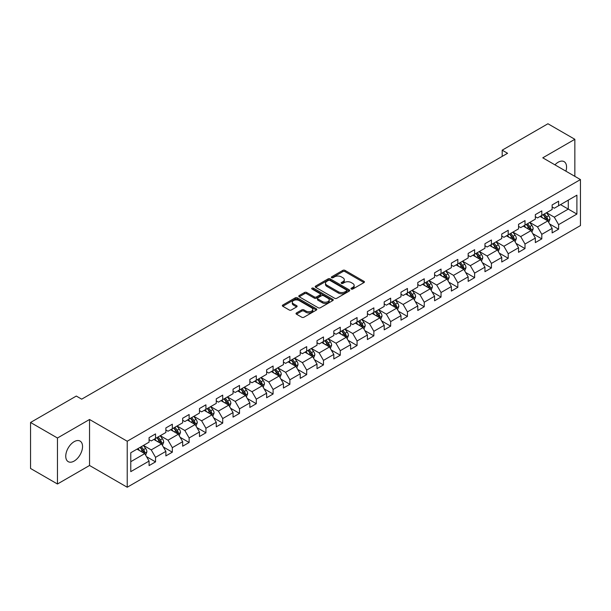 <?xml version="1.0" encoding="UTF-8"?>
<svg xmlns="http://www.w3.org/2000/svg" width="611" height="611" viewBox="0 0 611 611"><rect width="100%" height="100%" fill="white"/><g stroke="black" fill="none" stroke-linecap="round" stroke-linejoin="round"><path stroke-width="0.92" d="M351.287 289.049A1.046 0.603 0 0 0 352.761 289.049L363.988 282.565A1.497 0.863 0 0 0 364.431 281.954A1.497 0.863 0 0 0 363.988 281.343L344.971 270.36A1.497 0.863 0 0 0 342.855 270.36L331.628 276.844A1.046 0.603 0 0 0 331.322 277.272A1.046 0.603 0 0 0 331.628 277.7A1.046 0.603 0 0 0 333.11 277.7L334.561 276.859A4.781 2.757 0 0 1 341.328 276.859L342.908 277.776A4.781 2.757 0 0 1 344.306 279.731A4.781 2.757 0 0 1 342.908 281.679L341.457 282.519A1.046 0.603 0 0 0 341.152 282.946A1.046 0.603 0 0 0 341.457 283.374A1.046 0.603 0 0 0 342.939 283.374L344.39 282.534A4.781 2.757 0 0 1 351.149 282.534L352.738 283.451A4.781 2.757 0 0 1 354.136 285.398A4.781 2.757 0 0 1 352.738 287.353L351.287 288.193A1.046 0.603 0 0 0 350.974 288.621A1.046 0.603 0 0 0 351.287 289.049L351.287 288.193M74.152 461.068A11.876 6.858 120 0 0 81.905 450.605A11.876 6.858 120 0 0 80.087 441.089A11.876 6.858 120 0 0 74.152 441.677A11.876 6.858 120 0 0 66.393 452.14A11.876 6.858 120 0 0 68.211 461.656A11.876 6.858 120 0 0 74.152 461.068M565.916 171.187A11.876 6.858 120 0 0 564.106 161.648A11.876 6.858 120 0 0 558.164 162.236A11.876 6.858 120 0 0 554.933 164.848M296.465 312.947A1.497 0.863 0 0 0 296.03 313.558A1.497 0.863 0 0 0 296.465 314.169L301.803 317.246A1.497 0.863 0 0 0 303.919 317.246L316.383 310.052A1.497 0.863 0 0 0 316.826 309.441A1.497 0.863 0 0 0 316.383 308.83L297.366 297.847A1.497 0.863 0 0 0 295.25 297.847L282.786 305.049A1.497 0.863 0 0 0 282.343 305.653A1.497 0.863 0 0 0 282.786 306.264L289.232 309.991A1.497 0.863 0 0 0 291.34 309.991L296.679 306.905A1.497 0.863 0 0 0 297.114 306.294A1.497 0.863 0 0 0 296.679 305.683L293.479 303.843A3.994 2.307 0 0 1 292.31 302.208A3.994 2.307 0 0 1 294.777 300.077A3.994 2.307 0 0 1 299.138 300.574L311.656 307.807A3.994 2.307 0 0 1 312.824 309.441A3.994 2.307 0 0 1 310.357 311.572A3.994 2.307 0 0 1 306.004 311.068L303.919 309.869A1.497 0.863 0 0 0 301.803 309.869L296.465 312.947L296.465 314.169M89.542 419.49L57.465 438.011L30.55 422.476L30.55 468.469L57.465 484.004L89.542 465.483L127.225 487.242L127.225 441.241L89.542 419.49L89.542 465.483M574.852 176.342L574.852 139.3L542.774 157.821L580.45 179.573L127.225 441.241M574.852 139.3L547.937 123.758L502.189 150.176L502.189 156.393M30.55 422.476L76.306 396.058L81.683 399.166L507.565 153.285L502.189 150.176M334.668 298.275A1.497 0.863 0 0 0 336.783 298.275L349.248 291.073A1.497 0.863 0 0 0 349.691 290.462A1.497 0.863 0 0 0 349.248 289.858L330.23 278.876A1.497 0.863 0 0 0 328.115 278.876L315.643 286.07A1.497 0.863 0 0 0 315.207 286.681A1.497 0.863 0 0 0 315.643 287.292L334.668 298.275M312.42 289.27A1.046 0.603 0 0 1 313.481 289.423L332.796 300.574L320.347 307.761A1.497 0.863 0 0 1 318.232 307.761L299.214 296.778L299.214 295.556A1.497 0.863 0 0 0 298.779 296.167A1.497 0.863 0 0 0 299.214 296.778M299.214 295.556L304.553 292.478A1.497 0.863 0 0 1 306.661 292.478L314.375 296.931A1.497 0.863 0 0 0 316.49 296.931L320.034 294.892A1.497 0.863 0 0 0 320.47 294.281A1.497 0.863 0 0 0 320.034 293.67L312 289.034A1.046 0.603 0 0 1 311.694 288.606A1.046 0.603 0 0 1 312.343 288.048A1.046 0.603 0 0 1 313.481 288.178L332.819 299.344A1.497 0.863 0 0 1 333.255 299.955A1.497 0.863 0 0 1 332.819 300.559L332.819 299.344M127.225 487.242L580.45 225.574L580.45 179.573M146.548 456.692L155.538 461.878L155.538 457.341L165.871 451.376L165.871 455.913L172.333 452.186L172.333 447.649L182.666 441.677L182.666 446.213L189.127 442.486L189.127 437.95L199.461 431.985L199.461 436.521L205.922 432.794L205.922 428.258L216.256 422.285L216.256 426.822L222.717 423.095L222.717 418.558L233.051 412.593L233.051 417.13L239.504 413.403L239.504 408.858L249.846 402.893L249.846 407.43L256.299 403.703L256.299 399.166L266.64 393.201L266.64 397.738L273.094 394.011L273.094 389.467L283.428 383.502L283.428 388.038L289.889 384.311L289.889 379.775L300.222 373.81L300.222 378.346L306.684 374.612L306.684 370.075L317.017 364.11L317.017 368.647L323.479 364.92L323.479 360.383L333.812 354.418L333.812 358.955L340.274 355.22L340.274 350.683L350.607 344.719L350.607 349.255L357.068 345.528L357.068 340.991L367.402 335.027L367.402 339.563L373.863 335.829L373.863 331.292L384.197 325.327L384.197 329.864L390.658 326.137L390.658 321.6L400.992 315.635L400.992 320.172L407.445 316.437L407.445 311.9L417.787 305.935L417.787 310.472L424.24 306.745L424.24 302.208L434.581 296.236L434.581 300.78L441.035 297.045L441.035 292.509L451.369 286.544L451.369 291.08L457.83 287.353L457.83 282.817L468.163 276.844L468.163 281.381L474.625 277.654L474.625 273.117L484.958 267.152L484.958 271.689L491.42 267.962L491.42 263.425L501.753 257.452L501.753 261.989L508.215 258.262L508.215 253.725L518.548 247.761L518.548 252.297L525.009 248.57L525.009 244.033L535.343 238.061L535.343 242.598L541.804 238.87L541.804 234.334L552.138 228.369L552.138 232.906L558.599 229.178L558.599 224.642L576.899 214.071L576.899 195.176L568.283 200.148L568.283 209.099L576.899 214.071M155.538 461.878L149.076 465.605L149.076 461.068L130.777 471.639L130.777 452.743L149.076 442.173L149.076 437.636L155.538 433.909L155.538 438.446L165.871 432.481L165.871 427.944L172.333 424.217L172.333 428.754L182.666 422.781L182.666 418.245L189.127 414.518L189.127 419.054L199.461 413.089L199.461 408.553L205.922 404.818L205.922 409.362L216.256 403.39L216.256 398.853L222.717 395.126L222.717 399.663L233.051 393.698L233.051 389.161L239.504 385.426L239.504 389.971L249.846 383.998L249.846 379.462L256.299 375.734L256.299 380.271L266.64 374.306L266.64 369.77L273.094 366.035L273.094 370.572L283.428 364.607L283.428 360.07L289.889 356.343L289.889 360.88L300.222 354.915L300.222 350.378L306.684 346.643L306.684 351.18L317.017 345.215L317.017 340.678L323.479 336.951L323.479 341.488L333.812 335.523L333.812 330.986L340.274 327.252L340.274 331.788L350.607 325.823L350.607 321.287L357.068 317.56L357.068 322.096L367.402 316.131L367.402 311.587L373.863 307.86L373.863 312.397L384.197 306.432L384.197 301.895L390.658 298.168L390.658 302.705L400.992 296.74L400.992 292.195L407.445 288.468L407.445 293.005L417.787 287.04L417.787 282.503L424.24 278.776L424.24 283.313L434.581 277.341L434.581 272.804L441.035 269.077L441.035 273.613L451.369 267.649L451.369 263.112L457.83 259.385L457.83 263.921L468.163 257.949L468.163 253.412L474.625 249.685L474.625 254.222L484.958 248.257L484.958 243.72L491.42 239.993L491.42 244.53L501.753 238.557L501.753 234.021L508.215 230.294L508.215 234.83L518.548 228.865L518.548 224.329L525.009 220.594L525.009 225.138L535.343 219.166L535.343 214.629L541.804 210.902L541.804 215.439L552.138 209.474L552.138 204.937L558.599 201.202L558.599 205.747L576.899 195.176M153.812 439.439L161.564 443.914L151.23 449.887L143.478 445.411M149.076 439.691L151.23 440.936L155.538 438.446M151.23 449.887L155.538 457.341M161.564 443.914L165.871 451.376M170.606 429.747L178.359 434.222L168.025 440.187L160.273 435.712M165.871 429.991L168.025 431.236L172.333 428.754M168.025 440.187L172.333 447.649M178.359 434.222L182.666 441.677M187.401 420.047L195.153 424.523L184.82 430.488L177.068 426.02M182.666 420.299L184.82 421.544L189.127 419.054M184.82 430.488L189.127 437.95M195.153 424.523L199.461 431.985M204.196 410.355L211.948 414.831L201.615 420.796L193.863 416.32M199.461 410.6L201.615 411.845L205.922 409.362M201.615 420.796L205.922 428.258M211.948 414.831L216.256 422.285M220.991 400.656L228.743 405.131L218.41 411.096L210.658 406.62M216.256 400.908L218.41 402.153L222.717 399.663M218.41 411.096L222.717 418.558M228.743 405.131L233.051 412.593M237.786 390.964L245.538 395.439L235.204 401.404L227.452 396.929M233.051 391.208L235.204 392.453L239.504 389.971M235.204 401.404L239.504 408.858M245.538 395.439L249.846 402.893M254.581 381.264L262.333 385.74L251.999 391.704L244.247 387.229M249.846 381.516L251.999 382.761L256.299 380.271M251.999 391.704L256.299 399.166M262.333 385.74L266.64 393.201M271.376 371.572L279.128 376.048L268.787 382.012L261.042 377.537M266.64 371.816L268.787 373.061L273.094 370.572M268.787 382.012L273.094 389.467M279.128 376.048L283.428 383.502M288.171 361.872L295.915 366.348L285.581 372.313L277.829 367.837M283.428 362.124L285.581 363.362L289.889 360.88M285.581 372.313L289.889 379.775M295.915 366.348L300.222 373.81M304.965 352.18L312.71 356.656L302.376 362.621L294.624 358.145M300.222 352.425L302.376 353.67L306.684 351.18M302.376 362.621L306.684 370.075M312.71 356.656L317.017 364.11M321.753 342.481L329.505 346.956L319.171 352.921L311.419 348.446M317.017 342.733L319.171 343.97L323.479 341.488M319.171 352.921L323.479 360.383M329.505 346.956L333.812 354.418M338.547 332.789L346.3 337.264L335.966 343.229L328.214 338.754M333.812 333.033L335.966 334.278L340.274 331.788M335.966 343.229L340.274 350.683M346.3 337.264L350.607 344.719M355.342 323.089L363.094 327.565L352.761 333.53L345.009 329.054M350.607 323.341L352.761 324.578L357.068 322.096M352.761 333.53L357.068 340.991M363.094 327.565L367.402 335.027M372.137 313.397L379.889 317.865L369.556 323.838L361.804 319.362M367.402 313.642L369.556 314.886L373.863 312.397M369.556 323.838L373.863 331.292M379.889 317.865L384.197 325.327M388.932 303.698L396.684 308.173L386.351 314.138L378.599 309.662M384.197 303.95L386.351 305.187L390.658 302.705M386.351 314.138L390.658 321.6M396.684 308.173L400.992 315.635M405.727 293.998L413.479 298.474L403.145 304.446L395.393 299.97M400.992 294.25L403.145 295.495L407.445 293.005M403.145 304.446L407.445 311.9M413.479 298.474L417.787 305.935M422.522 284.306L430.274 288.782L419.94 294.746L412.188 290.271M417.787 284.55L419.94 285.795L424.24 283.313M419.94 294.746L424.24 302.208M430.274 288.782L434.581 296.236M439.317 274.606L447.069 279.082L436.728 285.054L428.983 280.579M434.581 274.858L436.728 276.103L441.035 273.613M436.728 285.054L441.035 292.509M447.069 279.082L451.369 286.544M456.112 264.914L463.864 269.39L453.522 275.355L445.77 270.879M451.369 265.159L453.522 266.404L457.83 263.921M453.522 275.355L457.83 282.817M463.864 269.39L468.163 276.844M472.906 255.215L480.651 259.69L470.317 265.663L462.565 261.187M468.163 255.467L470.317 256.712L474.625 254.222M470.317 265.663L474.625 273.117M480.651 259.69L484.958 267.152M489.694 245.523L497.446 249.998L487.112 255.963L479.36 251.488M484.958 245.767L487.112 247.012L491.42 244.53M487.112 255.963L491.42 263.425M497.446 249.998L501.753 257.452M506.488 235.823L514.241 240.299L503.907 246.271L496.155 241.796M501.753 236.075L503.907 237.32L508.215 234.83M503.907 246.271L508.215 253.725M514.241 240.299L518.548 247.761M523.283 226.131L531.035 230.607L520.702 236.572L512.95 232.096M518.548 226.375L520.702 227.62L525.009 225.138M520.702 236.572L525.009 244.033M531.035 230.607L535.343 238.061M540.078 216.431L547.83 220.907L537.497 226.872L529.745 222.404M535.343 216.684L537.497 217.928L541.804 215.439M537.497 226.872L541.804 234.334M547.83 220.907L552.138 228.369M560.531 204.624L568.283 209.099L554.292 217.18L546.54 212.704M552.138 206.984L554.292 208.229L558.599 205.747M554.292 217.18L558.599 224.642M57.465 438.011L57.465 484.004M130.777 461.695L144.769 453.614L137.017 449.138M144.769 453.614L149.076 461.068M549.61 223.985L558.599 229.178M532.815 233.685L541.804 238.87M516.02 243.377L525.009 248.57M499.225 253.076L508.215 258.262M482.43 262.768L491.42 267.962M465.635 272.468L474.625 277.654M448.841 282.16L457.83 287.353M432.046 291.859L441.035 297.045M415.251 301.551L424.24 306.745M398.464 311.251L407.445 316.437M381.669 320.943L390.658 326.137M364.874 330.643L373.863 335.829M348.079 340.335L357.068 345.528M331.284 350.034L340.274 355.22M314.489 359.726L323.479 364.92M297.694 369.426L306.684 374.612M280.9 379.118L289.889 384.311M264.105 388.817L273.094 394.011M247.31 398.517L256.299 403.703M230.515 408.209L239.504 413.403M213.728 417.909L222.717 423.095M196.933 427.601L205.922 432.794M180.138 437.3L189.127 442.486M163.343 446.992L172.333 452.186M351.699 289.194L352.738 288.598A4.781 2.757 0 0 0 354.136 286.643L354.136 285.398M344.306 279.731L344.306 280.968A4.781 2.757 0 0 1 342.908 282.924L341.877 283.519M363.973 282.58L344.971 271.605A1.497 0.863 0 0 0 342.855 271.605L332.048 277.845M349.232 291.088L330.23 280.121A1.497 0.863 0 0 0 328.115 280.121L315.666 287.307M346.605 290.889A1.046 0.603 0 0 0 346.911 290.462A1.046 0.603 0 0 0 346.605 290.042L329.909 280.396A1.046 0.603 0 0 0 328.435 280.396L326.9 281.281A4.781 2.757 0 0 0 325.503 283.237A4.781 2.757 0 0 0 326.9 285.192L338.311 291.775A4.781 2.757 0 0 0 345.078 291.775L346.605 290.889L346.605 292.134A1.046 0.603 0 0 0 346.911 291.707L346.911 290.462M325.503 283.237L325.503 284.482A4.781 2.757 0 0 0 326.9 286.429L326.9 285.192M346.605 292.134L345.078 293.02A4.781 2.757 0 0 1 338.311 293.02L326.9 286.429M299.237 296.793L304.553 293.723L304.553 292.478M320.47 294.281L320.47 295.518A1.497 0.863 0 0 1 320.034 296.129L316.49 298.176A1.497 0.863 0 0 1 314.375 298.176L306.661 293.723A1.497 0.863 0 0 0 304.553 293.723M322.379 301.551A3.994 2.307 0 0 0 326.74 302.055A3.994 2.307 0 0 0 329.207 299.925A3.994 2.307 0 0 0 328.038 298.29L323.624 295.739A1.497 0.863 0 0 0 321.508 295.739L317.972 297.786A1.497 0.863 0 0 0 317.537 298.397A1.497 0.863 0 0 0 317.972 299.008L322.379 301.551L322.379 302.796A3.994 2.307 0 0 0 326.74 303.3A3.994 2.307 0 0 0 329.207 301.162L329.207 299.925M317.537 298.397L317.537 299.642A1.497 0.863 0 0 0 317.972 300.253L317.972 299.008M322.379 302.796L317.972 300.253M312.824 309.441L312.824 310.678A3.994 2.307 0 0 1 310.357 312.817A3.994 2.307 0 0 1 306.004 312.313L303.919 311.106A1.497 0.863 0 0 0 301.803 311.106L296.488 314.176M292.31 302.208L292.31 303.453A3.994 2.307 0 0 0 293.479 305.088L293.479 303.843M296.656 306.921L293.479 305.088M316.383 308.83L316.383 310.052L297.366 299.092A1.497 0.863 0 0 0 295.25 299.092L282.801 306.279M548.678 222.381L549.961 219.158A4.033 2.329 -120 0 0 548.678 215.721L546.455 212.758M542.576 217.875L541.071 215.859M547.204 220.548L547.784 219.326A4.033 2.329 -120 0 0 546.631 216.897L544.409 213.934M543.393 214.522L545.86 217.806A2.054 1.184 60 0 1 546.234 218.433L547.784 219.326M543.118 214.682L545.34 217.646A4.033 2.329 60 0 1 546.494 220.075M531.891 232.081L533.166 228.85A4.033 2.329 -120 0 0 531.883 225.413L529.661 222.45M525.788 227.575L524.276 225.558M530.409 230.248L530.99 229.026A4.033 2.329 -120 0 0 529.836 226.597L527.614 223.634M526.606 224.214L529.065 227.506A2.054 1.184 60 0 1 529.439 228.132L530.99 229.026M526.323 224.374L528.546 227.345A4.033 2.329 60 0 1 529.699 229.767M515.096 241.773L516.371 238.55A4.033 2.329 -120 0 0 515.088 235.113L512.866 232.149M508.994 237.267L507.481 235.25M513.614 239.94L514.195 238.718A4.033 2.329 -120 0 0 513.041 236.297L510.819 233.326M509.811 233.914L512.27 237.198A2.054 1.184 60 0 1 512.644 237.824L514.195 238.718M509.528 234.074L511.751 237.037A4.033 2.329 60 0 1 512.904 239.466M498.301 251.472L499.577 248.242A4.033 2.329 -120 0 0 498.293 244.805L496.071 241.841M492.199 246.966L490.686 244.95M496.827 249.639L497.4 248.417A4.033 2.329 -120 0 0 496.247 245.989L494.024 243.025M493.016 243.606L495.475 246.897A2.054 1.184 60 0 1 495.849 247.524L497.4 248.417M492.733 243.766L494.956 246.737A4.033 2.329 60 0 1 496.109 249.158M481.506 261.164L482.782 257.941A4.033 2.329 -120 0 0 481.499 254.504L479.276 251.541M475.404 256.658L473.892 254.65M480.032 259.331L480.605 258.109A4.033 2.329 -120 0 0 479.452 255.688L477.229 252.717M476.221 253.305L478.688 256.589A2.054 1.184 60 0 1 479.055 257.216L480.605 258.109M475.938 253.466L478.161 256.429A4.033 2.329 60 0 1 479.314 258.858M464.711 270.864L465.994 267.633A4.033 2.329 -120 0 0 464.704 264.196L462.481 261.233M458.609 266.358L457.097 264.342M463.237 269.031L463.81 267.809A4.033 2.329 -120 0 0 462.657 265.38L460.434 262.417M459.426 262.997L461.893 266.289A2.054 1.184 60 0 1 462.267 266.915L463.81 267.809M459.144 263.158L461.366 266.129A4.033 2.329 60 0 1 462.519 268.557M447.916 280.556L449.2 277.333A4.033 2.329 -120 0 0 447.909 273.896L445.686 270.933M441.814 276.05L440.302 274.041M446.442 278.723L447.015 277.501A4.033 2.329 -120 0 0 445.862 275.08L443.639 272.109M442.631 272.697L445.098 275.989A2.054 1.184 60 0 1 445.472 276.607L447.015 277.501M442.349 272.857L444.571 275.821A4.033 2.329 60 0 1 445.725 278.249M431.122 290.256L432.405 287.025A4.033 2.329 -120 0 0 431.114 283.596L428.891 280.625M425.019 285.749L423.507 283.733M429.648 288.423L430.228 287.201A4.033 2.329 -120 0 0 429.067 284.772L426.845 281.808M425.836 282.389L428.303 285.681A2.054 1.184 60 0 1 428.678 286.307L430.228 287.201M425.554 282.549L427.776 285.52A4.033 2.329 60 0 1 428.93 287.949M414.327 299.948L415.61 296.725A4.033 2.329 -120 0 0 414.319 293.288L412.097 290.324M408.224 295.441L406.72 293.433M412.853 298.115L413.433 296.893A4.033 2.329 -120 0 0 412.272 294.471L410.057 291.5M409.042 292.089L411.508 295.38A2.054 1.184 60 0 1 411.883 295.999L413.433 296.893M408.759 292.249L410.982 295.212A4.033 2.329 60 0 1 412.142 297.641M397.532 309.647L398.815 306.416A4.033 2.329 -120 0 0 397.524 302.987L395.302 300.016M391.43 305.141L389.925 303.125M396.058 307.814L396.638 306.592A4.033 2.329 -120 0 0 395.485 304.163L393.263 301.2M392.247 301.781L394.714 305.072A2.054 1.184 60 0 1 395.088 305.699L396.638 306.592M391.964 301.949L394.187 304.912A4.033 2.329 60 0 1 395.348 307.341M380.737 319.339L382.02 316.116A4.033 2.329 -120 0 0 380.729 312.679L378.515 309.716M374.635 314.833L373.13 312.824M379.263 317.506L379.843 316.284A4.033 2.329 -120 0 0 378.69 313.863L376.468 310.892M375.452 311.48L377.919 314.772A2.054 1.184 60 0 1 378.293 315.391L379.843 316.284M375.177 311.641L377.399 314.604A4.033 2.329 60 0 1 378.553 317.033M363.942 329.039L365.225 325.808A4.033 2.329 -120 0 0 363.942 322.379L361.72 319.408M357.84 324.533L356.335 322.516M362.468 327.206L363.049 325.984A4.033 2.329 -120 0 0 361.895 323.555L359.673 320.592M358.657 321.172L361.124 324.464A2.054 1.184 60 0 1 361.498 325.09L363.049 325.984M358.382 321.34L360.605 324.304A4.033 2.329 60 0 1 361.758 326.732M347.155 338.731L348.43 335.508A4.033 2.329 -120 0 0 347.147 332.071L344.925 329.108M341.053 334.232L339.54 332.216M345.673 336.898L346.254 335.683A4.033 2.329 -120 0 0 345.1 333.255L342.878 330.284M341.87 330.872L344.329 334.164A2.054 1.184 60 0 1 344.703 334.782L346.254 335.683M341.587 331.032L343.81 333.996A4.033 2.329 60 0 1 344.963 336.424M330.36 348.43L331.636 345.207A4.033 2.329 -120 0 0 330.352 341.77L328.13 338.8M324.258 343.924L322.745 341.908M328.886 346.597L329.459 345.375A4.033 2.329 -120 0 0 328.306 342.947L326.083 339.983M325.075 340.564L327.534 343.856A2.054 1.184 60 0 1 327.908 344.482L329.459 345.375M324.792 340.732L327.015 343.695A4.033 2.329 60 0 1 328.168 346.124M313.565 358.122L314.841 354.899A4.033 2.329 -120 0 0 313.558 351.462L311.335 348.499M307.463 353.624L305.951 351.608M312.091 356.289L312.664 355.075A4.033 2.329 -120 0 0 311.511 352.646L309.288 349.675M308.28 350.263L310.747 353.555A2.054 1.184 60 0 1 311.114 354.174L312.664 355.075M307.997 350.424L310.22 353.395A4.033 2.329 60 0 1 311.373 355.816M296.77 367.822L298.053 364.599A4.033 2.329 -120 0 0 296.763 361.162L294.54 358.191M290.668 363.316L289.156 361.3M295.296 365.989L295.869 364.767A4.033 2.329 -120 0 0 294.716 362.338L292.493 359.375M291.485 359.955L293.952 363.247A2.054 1.184 60 0 1 294.326 363.873L295.869 364.767M291.203 360.123L293.425 363.087A4.033 2.329 60 0 1 294.578 365.515M279.975 377.514L281.259 374.291A4.033 2.329 -120 0 0 279.968 370.854L277.745 367.891M273.873 373.015L272.361 370.999M278.501 375.681L279.074 374.467A4.033 2.329 -120 0 0 277.921 372.038L275.698 369.075M274.69 369.655L277.157 372.947A2.054 1.184 60 0 1 277.531 373.573L279.074 374.467M274.408 369.815L276.63 372.786A4.033 2.329 60 0 1 277.784 375.207M263.181 387.214L264.464 383.991A4.033 2.329 -120 0 0 263.173 380.554L260.95 377.583M257.078 382.707L255.566 380.691M261.707 385.381L262.287 384.159A4.033 2.329 -120 0 0 261.126 381.73L258.904 378.767M257.895 379.347L260.362 382.639A2.054 1.184 60 0 1 260.737 383.265L262.287 384.159M257.613 379.515L259.835 382.478A4.033 2.329 60 0 1 260.989 384.907M246.386 396.913L247.669 393.683A4.033 2.329 -120 0 0 246.378 390.246L244.156 387.282M240.283 392.407L238.779 390.391M244.912 395.073L245.492 393.858A4.033 2.329 -120 0 0 244.331 391.43L242.109 388.466M241.101 389.047L243.568 392.338A2.054 1.184 60 0 1 243.942 392.965L245.492 393.858M240.818 389.207L243.041 392.178A4.033 2.329 60 0 1 244.194 394.599M229.591 406.605L230.874 403.382A4.033 2.329 -120 0 0 229.583 399.945L227.361 396.974M223.489 402.099L221.984 400.083M228.117 404.772L228.697 403.55A4.033 2.329 -120 0 0 227.544 401.122L225.322 398.158M224.306 398.746L226.773 402.03A2.054 1.184 60 0 1 227.147 402.657L228.697 403.55M224.023 398.907L226.246 401.87A4.033 2.329 60 0 1 227.407 404.299M212.796 416.305L214.079 413.074A4.033 2.329 -120 0 0 212.788 409.637L210.574 406.674M206.694 411.799L205.189 409.782M211.322 414.472L211.902 413.25A4.033 2.329 -120 0 0 210.749 410.821L208.527 407.858M207.511 408.438L209.978 411.73A2.054 1.184 60 0 1 210.352 412.356L211.902 413.25M207.236 408.599L209.451 411.57A4.033 2.329 60 0 1 210.612 413.991M196.001 425.997L197.284 422.774A4.033 2.329 -120 0 0 196.001 419.337L193.779 416.374M189.899 421.491L188.394 419.474M194.527 424.164L195.108 422.942A4.033 2.329 -120 0 0 193.954 420.521L191.732 417.55M190.716 418.138L193.183 421.422A2.054 1.184 60 0 1 193.557 422.048L195.108 422.942M190.441 418.298L192.664 421.262A4.033 2.329 60 0 1 193.817 423.69M179.214 435.696L180.489 432.466A4.033 2.329 -120 0 0 179.206 429.029L176.984 426.066M173.112 431.19L171.599 429.174M177.732 433.863L178.313 432.641A4.033 2.329 -120 0 0 177.159 430.213L174.937 427.249M173.929 427.83L176.388 431.122A2.054 1.184 60 0 1 176.762 431.748L178.313 432.641M173.646 427.99L175.869 430.961A4.033 2.329 60 0 1 177.022 433.382M162.419 445.388L163.695 442.165A4.033 2.329 -120 0 0 162.411 438.729L160.189 435.765M156.317 440.882L154.804 438.866M160.945 443.555L161.518 442.333A4.033 2.329 -120 0 0 160.365 439.912L158.142 436.941M157.134 437.529L159.593 440.814A2.054 1.184 60 0 1 159.967 441.44L161.518 442.333M156.851 437.69L159.074 440.653A4.033 2.329 60 0 1 160.227 443.082M145.624 455.088L146.9 451.857A4.033 2.329 -120 0 0 145.617 448.421L143.394 445.457M139.522 450.582L138.01 448.566M144.15 453.255L144.723 452.033A4.033 2.329 -120 0 0 143.57 449.604L141.347 446.641M140.339 447.221L142.798 450.513A2.054 1.184 60 0 1 143.173 451.139L144.723 452.033M140.056 447.382L142.279 450.353A4.033 2.329 60 0 1 143.432 452.774M352.738 288.598L352.738 287.353M341.457 283.374L341.457 282.519M342.908 282.924L342.908 281.679M331.628 277.7L331.628 276.844M342.855 271.605L342.855 270.36M344.971 271.605L344.971 270.36M363.988 282.565L363.988 281.343M315.643 287.292L315.643 286.07M328.115 280.121L328.115 278.876M330.23 280.121L330.23 278.876M349.248 291.073L349.248 289.858M338.311 293.02L338.311 291.775M345.078 293.02L345.078 291.775M306.661 293.723L306.661 292.478M314.375 298.176L314.375 296.931M316.49 298.176L316.49 296.931M320.034 296.129L320.034 294.892M313.481 289.423L313.481 288.178M301.803 311.106L301.803 309.869M303.919 311.106L303.919 309.869M306.004 312.313L306.004 311.068M296.679 306.905L296.679 305.683M282.786 306.264L282.786 305.049M295.25 299.092L295.25 297.847M297.366 299.092L297.366 297.847M547.433 220.678L549.938 219.234M546.631 216.897L548.678 215.721M543.759 218.555L545.34 217.646M530.638 230.378L533.143 228.926M529.836 226.597L531.883 225.413M526.965 228.254L528.546 227.345M513.843 240.07L516.348 238.626M513.041 236.297L515.088 235.113M510.17 237.946L511.751 237.037M497.048 249.769L499.554 248.318M496.247 245.989L498.293 244.805M493.375 247.646L494.956 246.737M480.254 259.461L482.759 258.018M479.452 255.688L481.499 254.504M476.58 257.346L478.161 256.429M463.459 269.161L465.964 267.717M462.657 265.38L464.704 264.196M459.785 267.038L461.366 266.129M446.664 278.853L449.169 277.409M445.862 275.08L447.909 273.896M442.998 276.737L444.571 275.821M429.877 288.552L432.374 287.109M429.067 284.772L431.114 283.596M426.203 286.429L427.776 285.52M413.082 298.244L415.579 296.801M412.272 294.471L414.319 293.288M409.408 296.129L410.982 295.212M396.287 307.944L398.784 306.501M395.485 304.163L397.524 302.987M392.613 305.821L394.187 304.912M379.492 317.636L381.997 316.192M378.69 313.863L380.729 312.679M375.818 315.52L377.399 314.604M362.697 327.336L365.202 325.892M361.895 323.555L363.942 322.379M359.024 325.212L360.605 324.304M345.902 337.028L348.407 335.584M345.1 333.255L347.147 332.071M342.229 334.912L343.81 333.996M329.108 346.727L331.613 345.284M328.306 342.947L330.352 341.77M325.434 344.604L327.015 343.695M312.313 356.419L314.818 354.976M311.511 352.646L313.558 351.462M308.639 354.304L310.22 353.395M295.518 366.119L298.023 364.675M294.716 362.338L296.763 361.162M291.844 363.996L293.425 363.087M278.723 375.818L281.228 374.367M277.921 372.038L279.968 370.854M275.049 373.695L276.63 372.786M261.936 385.51L264.433 384.067M261.126 381.73L263.173 380.554M258.262 383.387L259.835 382.478M245.141 395.21L247.638 393.759M244.331 391.43L246.378 390.246M241.467 393.087L243.041 392.178M228.346 404.902L230.843 403.459M227.544 401.122L229.583 399.945M224.672 402.779L226.246 401.87M211.551 414.602L214.056 413.151M210.749 410.821L212.788 409.637M207.877 412.478L209.451 411.57M194.756 424.294L197.261 422.85M193.954 420.521L196.001 419.337M191.083 422.17L192.664 421.262M177.961 433.993L180.466 432.542M177.159 430.213L179.206 429.029M174.288 431.87L175.869 430.961M161.167 443.685L163.672 442.242M160.365 439.912L162.411 438.729M157.493 441.57L159.074 440.653M144.372 453.385L146.877 451.941M143.57 449.604L145.617 448.421M140.698 451.262L142.279 450.353"/></g></svg>
